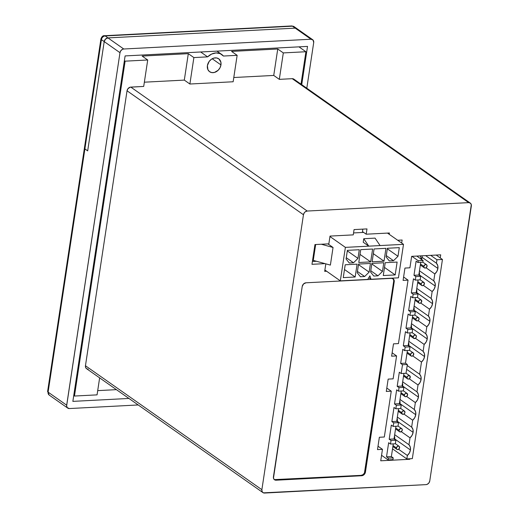 <?xml version="1.0" encoding="UTF-8"?>
<svg xmlns="http://www.w3.org/2000/svg" width="519" height="519" viewBox="0 0 519 519"><rect width="100%" height="100%" fill="white"/><g stroke="black" fill="none" stroke-linecap="round" stroke-linejoin="round"><path stroke-width="0.78" d="M84.779 147.759L84.591 148.661L87.679 150.873L84.889 148.921L101.419 39.645L104.202 41.598L87.679 150.873L104.202 41.598A3.763 3.004 -54.9 0 1 107.965 37.906L105.182 35.947L292.437 26.184L295.22 28.136L107.965 37.906L106.687 38.237L105.046 39.613L104.202 41.598L119.986 52.691L66.679 405.196L48.105 392.143L101.419 39.645L119.986 52.691A3.763 3.004 -54.9 0 1 123.749 49L105.182 35.947A3.763 3.004 125.1 0 0 101.419 39.645A3.763 1.2 -171.4 0 1 100.926 38.912A3.763 1.2 8.6 0 0 101.419 39.645A3.763 3.004 -54.9 0 1 105.182 35.947A3.763 1.927 -93 0 0 104.449 35.72A3.763 1.927 87 0 1 105.182 35.947L292.437 26.184L295.22 28.136L107.965 37.906L295.22 28.136A3.763 3.004 -54.9 0 1 296.849 28.584A3.763 3.004 125.1 0 0 295.22 28.136L311.004 39.23L123.749 49L107.965 37.906A3.763 3.004 125.1 0 0 104.202 41.598L105.526 39.061L107.965 37.906L295.22 28.136L311.004 39.23A3.763 3.004 -54.9 0 1 312.633 39.678A3.763 3.004 -54.9 0 1 313.703 42.584L313.132 40.145L311.004 39.23L123.749 49L122.471 49.331L120.83 50.706L119.986 52.691L66.633 405.877L67.243 407.636L69.371 408.55L138.197 404.963L69.371 408.55A3.763 3.004 -54.9 0 1 67.742 408.103A3.763 3.004 -54.9 0 1 66.679 405.196L48.105 392.143L84.889 148.921L87.679 150.873L84.889 148.921A3.763 1.2 -171.4 0 1 84.402 148.187A3.763 1.2 8.6 0 0 84.889 148.921L84.402 148.168L84.779 147.759M297.666 29.564L296.926 28.642L295.22 28.136L296.926 28.642L297.666 29.564M312.633 39.678L294.065 26.631A3.763 3.004 125.1 0 0 292.437 26.184A3.763 1.927 -93 0 0 291.704 25.95A3.763 1.927 87 0 1 292.437 26.184A3.763 3.004 -54.9 0 1 294.065 26.631L291.704 25.95L104.449 35.72C103.009 35.454 101.834 36.525 100.926 38.912L47.612 391.417A3.763 1.2 8.6 0 0 48.105 392.143A3.763 3.004 125.1 0 0 49.169 395.056L47.612 391.417L49.169 395.056L67.742 408.103M393.032 445.562L396.386 447.916A1.881 1.499 -54.9 0 1 397.45 446.334A1.881 1.499 -54.9 0 1 399.079 446.295A1.881 1.499 -54.9 0 1 399.611 447.748A1.881 1.499 -54.9 0 1 398.547 449.337A1.881 1.499 -54.9 0 1 396.918 449.37A1.881 1.499 -54.9 0 1 396.386 447.916L393.032 445.562M395.699 427.935L399.053 430.29A1.881 1.499 -54.9 0 1 400.117 428.707A1.881 1.499 -54.9 0 1 401.745 428.668A1.881 1.499 -54.9 0 1 402.277 430.121A1.881 1.499 -54.9 0 1 401.213 431.711A1.881 1.499 -54.9 0 1 399.585 431.75A1.881 1.499 -54.9 0 1 399.053 430.29L395.699 427.935M398.358 410.308L401.719 412.67A1.881 1.499 -54.9 0 1 402.783 411.08A1.881 1.499 -54.9 0 1 404.411 411.042A1.881 1.499 -54.9 0 1 404.943 412.501A1.881 1.499 -54.9 0 1 403.879 414.084A1.881 1.499 -54.9 0 1 402.251 414.123A1.881 1.499 -54.9 0 1 401.719 412.67L398.358 410.308M401.025 392.688L404.379 395.043A1.881 1.499 -54.9 0 1 405.449 393.46A1.881 1.499 -54.9 0 1 407.078 393.421A1.881 1.499 -54.9 0 1 407.61 394.875A1.881 1.499 -54.9 0 1 406.546 396.458A1.881 1.499 -54.9 0 1 404.917 396.497A1.881 1.499 -54.9 0 1 404.379 395.043L401.025 392.688M403.691 375.062L407.045 377.417A1.881 1.499 -54.9 0 1 408.109 375.834A1.881 1.499 -54.9 0 1 409.744 375.795A1.881 1.499 -54.9 0 1 410.276 377.248A1.881 1.499 -54.9 0 1 409.212 378.831A1.881 1.499 -54.9 0 1 407.577 378.87A1.881 1.499 -54.9 0 1 407.045 377.417L403.691 375.062M407.156 352.148L410.51 354.503A1.881 1.499 -54.9 0 1 411.58 352.92A1.881 1.499 -54.9 0 1 413.208 352.881A1.881 1.499 -54.9 0 1 413.74 354.334A1.881 1.499 -54.9 0 1 412.676 355.924A1.881 1.499 -54.9 0 1 411.048 355.963A1.881 1.499 -54.9 0 1 410.51 354.503L407.156 352.148M409.822 334.521L413.176 336.876A1.881 1.499 -54.9 0 1 414.24 335.293A1.881 1.499 -54.9 0 1 415.875 335.255A1.881 1.499 -54.9 0 1 416.407 336.714A1.881 1.499 -54.9 0 1 415.343 338.297A1.881 1.499 -54.9 0 1 413.708 338.336A1.881 1.499 -54.9 0 1 413.176 336.876L409.822 334.521M412.488 316.895L415.842 319.256A1.881 1.499 -54.9 0 1 416.906 317.667A1.881 1.499 -54.9 0 1 418.541 317.628A1.881 1.499 -54.9 0 1 419.073 319.088A1.881 1.499 -54.9 0 1 418.009 320.671A1.881 1.499 -54.9 0 1 416.374 320.71A1.881 1.499 -54.9 0 1 415.842 319.256L412.488 316.895M415.155 299.275L418.509 301.63A1.881 1.499 -54.9 0 1 419.573 300.047A1.881 1.499 -54.9 0 1 421.207 300.008A1.881 1.499 -54.9 0 1 421.739 301.461A1.881 1.499 -54.9 0 1 420.675 303.044A1.881 1.499 -54.9 0 1 419.041 303.083A1.881 1.499 -54.9 0 1 418.509 301.63L415.155 299.275M417.821 281.648L421.175 284.003A1.881 1.499 -54.9 0 1 422.239 282.42A1.881 1.499 -54.9 0 1 423.867 282.381A1.881 1.499 -54.9 0 1 424.406 283.835A1.881 1.499 -54.9 0 1 423.335 285.418A1.881 1.499 -54.9 0 1 421.707 285.456A1.881 1.499 -54.9 0 1 421.175 284.003L417.821 281.648M420.487 264.022L423.841 266.377A1.881 1.499 -54.9 0 1 424.905 264.794A1.881 1.499 -54.9 0 1 426.534 264.755A1.881 1.499 -54.9 0 1 427.066 266.208A1.881 1.499 -54.9 0 1 426.002 267.798A1.881 1.499 -54.9 0 1 424.373 267.836A1.881 1.499 -54.9 0 1 423.841 266.377L420.487 264.022M420.195 255.906A5.644 4.502 -54.9 0 1 421.065 259.065M394.648 438.899A7.526 6.001 125.1 0 0 394.485 435.934L394.648 438.899L410.432 449.986L394.648 438.899L394.57 439.327A7.526 6.001 125.1 0 0 394.648 438.899M408.978 444.751A7.526 6.001 -54.9 0 1 410.432 449.986L410.282 447.073L408.978 444.751L394.674 434.695L408.978 444.751L410.023 437.841L408.978 444.751M397.314 421.272A7.526 6.001 125.1 0 0 397.152 418.308L397.314 421.272L413.098 432.366L397.314 421.272L397.236 421.707A7.526 6.001 125.1 0 0 397.314 421.272M411.645 427.124A7.526 6.001 -54.9 0 1 413.098 432.366L412.949 429.447L411.645 427.124L397.34 417.068L411.645 427.124L412.689 420.215L411.645 427.124M399.974 403.646A7.526 6.001 125.1 0 0 399.818 400.681L399.974 403.646L415.764 414.739L399.974 403.646L399.902 404.08A7.526 6.001 125.1 0 0 399.974 403.646M414.311 409.497A7.526 6.001 -54.9 0 1 415.764 414.739L415.615 411.82L414.311 409.497L400.006 399.448L414.311 409.497L415.356 402.588L414.311 409.497M402.64 386.026A7.526 6.001 125.1 0 0 402.485 383.061L402.64 386.026L418.424 397.113L402.64 386.026L402.562 386.454A7.526 6.001 125.1 0 0 402.64 386.026M416.978 391.871A7.526 6.001 -54.9 0 1 418.424 397.113L418.282 394.193L416.978 391.871L402.673 381.822L416.978 391.871L418.022 384.962L416.978 391.871M421.091 379.486L406.617 369.314L421.091 379.486L420.948 376.567L419.644 374.251A7.526 6.001 -54.9 0 1 421.091 379.486A7.526 6.001 -54.9 0 1 418.022 384.962L420.053 382.471L421.091 379.486M407.194 365.499L419.644 374.251L407.194 365.499M408.771 345.485A7.526 6.001 125.1 0 0 408.615 342.521L408.771 345.485L424.555 356.572L408.771 345.485L408.693 345.914A7.526 6.001 125.1 0 0 408.771 345.485M423.108 351.337A7.526 6.001 -54.9 0 1 424.555 356.572L424.412 353.66L423.108 351.337L408.803 341.281L423.108 351.337L424.153 344.428L423.108 351.337M411.437 327.859A7.526 6.001 125.1 0 0 411.282 324.894L411.437 327.859L427.221 338.952L411.437 327.859L411.359 328.293A7.526 6.001 125.1 0 0 411.437 327.859M425.775 333.711A7.526 6.001 -54.9 0 1 427.221 338.952L427.079 336.033L425.775 333.711L411.463 323.661L425.775 333.711L426.819 326.801L425.775 333.711M414.104 310.232A7.526 6.001 125.1 0 0 413.948 307.267L414.104 310.232L429.888 321.326L414.104 310.232L414.026 310.667A7.526 6.001 125.1 0 0 414.104 310.232M428.441 316.084A7.526 6.001 -54.9 0 1 429.888 321.326L429.745 318.407L428.441 316.084L414.13 306.035L428.441 316.084L429.485 309.175L428.441 316.084M416.77 292.612A7.526 6.001 125.1 0 0 416.608 289.647L416.77 292.612L432.554 303.699L416.77 292.612L416.692 293.04A7.526 6.001 125.1 0 0 416.77 292.612M431.107 298.457A7.526 6.001 -54.9 0 1 432.554 303.699L432.411 300.78L431.107 298.457L416.796 288.408L431.107 298.457L432.152 291.548L431.107 298.457M419.436 274.986A7.526 6.001 125.1 0 0 419.274 272.021L419.436 274.986L435.22 286.073L419.436 274.986L419.358 275.414A7.526 6.001 125.1 0 0 419.436 274.986M433.767 280.837A7.526 6.001 -54.9 0 1 435.22 286.073L435.071 283.153L433.767 280.837L419.462 270.782L433.767 280.837L434.818 273.928L433.767 280.837M422.103 257.359A7.526 6.001 125.1 0 0 422.174 255.802L422.103 257.359L437.887 268.453L422.103 257.359L421.525 259.39A7.526 6.001 125.1 0 0 422.103 257.359M436.434 263.211A7.526 6.001 -54.9 0 1 437.887 268.453L437.738 265.533L436.434 263.211L425.632 255.62L436.434 263.211L436.959 259.753L436.434 263.211M220.958 64.907A7.902 6.299 -54.9 0 1 216.488 71.564A7.902 6.299 -54.9 0 1 209.637 71.726A7.902 6.299 -54.9 0 1 207.399 65.615L209.163 61.443L211.343 59.302L213.951 58.07L216.598 57.933L218.875 58.913L220.873 62.105L220.958 64.907L220.017 67.768L218.181 70.247L214.405 72.452L211.758 72.595L209.481 71.616L207.918 69.669L207.399 65.615A7.902 6.299 -54.9 0 1 211.869 58.958A7.902 6.299 -54.9 0 1 218.72 58.796A7.902 6.299 -54.9 0 1 220.958 64.907L212.213 58.764L220.958 64.907M421.013 259.519L420.948 257.515L420.156 255.854M388.653 442.726L386.519 456.83L388.381 458.134L388.115 459.892L381.562 455.293L388.115 459.892L388.381 458.134L393.22 457.881L391.365 456.577L393.285 443.888L391.365 456.577L386.519 456.83L391.365 456.577L393.22 457.881L392.954 459.646L393.22 457.881L388.381 458.134L386.519 456.83L388.653 442.726L390.509 444.03L391.047 440.508L390.509 444.03L388.653 442.726M411.969 256.334L418.23 260.733L417.964 262.497L416.108 261.187L413.974 275.291L415.836 276.595L415.304 280.117L413.442 278.813L411.314 292.917L413.169 294.221L412.637 297.744L410.776 296.44L408.648 310.537L410.503 311.848L409.971 315.37L408.116 314.066L405.981 328.164L407.837 329.468L407.305 332.997L405.449 331.693L403.315 345.79L405.17 347.094L404.638 350.617L402.783 349.313L400.649 363.417L402.504 364.721L401.174 373.531L399.319 372.227L397.184 386.331L399.04 387.635L398.508 391.157L396.652 389.853L394.518 403.951L396.373 405.255L395.841 408.784L393.986 407.48L391.851 421.577L393.707 422.881L393.175 426.41L391.32 425.1L389.185 439.204L391.047 440.508L395.887 440.255L394.031 438.951L395.952 426.261L394.031 438.951L395.887 440.255L395.355 443.777L395.887 440.255L391.047 440.508L389.185 439.204L394.031 438.951L389.185 439.204L391.32 425.1L393.175 426.41L393.707 422.881L398.553 422.628L396.698 421.324L398.611 408.641L396.698 421.324L398.553 422.628L398.021 426.157L398.553 422.628L393.707 422.881L391.851 421.577L396.698 421.324L391.851 421.577L393.986 407.48L395.841 408.784L396.373 405.255L401.219 405.008L399.364 403.698L401.278 391.015L399.364 403.698L401.219 405.008L400.687 408.531L401.219 405.008L396.373 405.255L394.518 403.951L399.364 403.698L394.518 403.951L396.652 389.853L398.508 391.157L399.04 387.635L403.886 387.382L402.024 386.078L403.944 373.388L402.024 386.078L403.886 387.382L403.347 390.904L403.886 387.382L399.04 387.635L397.184 386.331L402.024 386.078L397.184 386.331L399.319 372.227L401.174 373.531L402.504 364.721L407.35 364.468L405.495 363.164L407.409 350.474L405.495 363.164L400.649 363.417L405.495 363.164L407.35 364.468L406.014 373.278L407.35 364.468L402.504 364.721L400.649 363.417L402.783 349.313L404.638 350.617L405.17 347.094L410.016 346.841L408.155 345.537L410.075 332.848L408.155 345.537L410.016 346.841L409.485 350.364L410.016 346.841L405.17 347.094L403.315 345.79L408.155 345.537L403.315 345.79L405.449 331.693L407.305 332.997L407.837 329.468L412.683 329.215L410.821 327.911L412.741 315.228L410.821 327.911L412.683 329.215L412.144 332.744L412.683 329.215L407.837 329.468L405.981 328.164L410.821 327.911L405.981 328.164L408.116 314.066L409.971 315.37L410.503 311.848L415.343 311.595L413.487 310.284L415.408 297.601L413.487 310.284L415.343 311.595L414.811 315.117L415.343 311.595L410.503 311.848L408.648 310.537L413.487 310.284L408.648 310.537L410.776 296.44L412.637 297.744L413.169 294.221L418.009 293.968L416.154 292.664L418.074 279.975L416.154 292.664L418.009 293.968L417.477 297.491L418.009 293.968L413.169 294.221L411.314 292.917L416.154 292.664L411.314 292.917L413.442 278.813L415.304 280.117L415.836 276.595L420.675 276.342L418.82 275.038L420.74 262.348L418.82 275.038L420.675 276.342L420.143 279.864L420.675 276.342L415.836 276.595L413.974 275.291L418.82 275.038L413.974 275.291L416.108 261.187L417.964 262.497L418.23 260.733L423.076 260.48L416.815 256.081L423.076 260.48L422.81 262.244L423.076 260.48L418.23 260.733L411.969 256.334M395.355 443.777L390.509 444.03L395.355 443.777M392.954 459.646L388.115 459.892L392.954 459.646M398.021 426.157L393.175 426.41L398.021 426.157M400.687 408.531L395.841 408.784L400.687 408.531M403.347 390.904L398.508 391.157L403.347 390.904M406.014 373.278L401.174 373.531L406.014 373.278M409.485 350.364L404.638 350.617L409.485 350.364M412.144 332.744L407.305 332.997L412.144 332.744M414.811 315.117L409.971 315.37L414.811 315.117M417.477 297.491L412.637 297.744L417.477 297.491M420.143 279.864L415.304 280.117L420.143 279.864M422.81 262.244L417.964 262.497L422.81 262.244M401.258 431.678L410.023 437.841L412.06 435.344L413.098 432.366A7.526 6.001 -54.9 0 1 410.023 437.841L401.258 431.678M403.925 414.058L412.689 420.215L414.726 417.717L415.764 414.739A7.526 6.001 -54.9 0 1 412.689 420.215L403.925 414.058M406.591 396.432L415.356 402.588L417.386 400.091L418.424 397.113A7.526 6.001 -54.9 0 1 415.356 402.588L406.591 396.432M409.257 378.805L418.022 384.962L409.257 378.805M412.722 355.891L421.486 362.048L419.644 374.251L421.486 362.048L423.517 359.557L424.555 356.572A7.526 6.001 -54.9 0 1 421.486 362.048L412.722 355.891M415.388 338.265L424.153 344.428L426.183 341.93L427.221 338.952A7.526 6.001 -54.9 0 1 424.153 344.428L415.388 338.265M418.055 320.645L426.819 326.801L428.85 324.304L429.888 321.326A7.526 6.001 -54.9 0 1 426.819 326.801L418.055 320.645M420.721 303.018L429.485 309.175L431.516 306.677L432.554 303.699A7.526 6.001 -54.9 0 1 429.485 309.175L420.721 303.018M423.387 285.392L432.152 291.548L434.182 289.057L435.22 286.073A7.526 6.001 -54.9 0 1 432.152 291.548L423.387 285.392M426.054 267.765L434.818 273.928L436.849 271.431L437.887 268.453A7.526 6.001 -54.9 0 1 434.818 273.928L426.054 267.765M430.699 255.354L436.959 259.753L430.699 255.354M362.463 231.591L362.839 229.132L362.463 231.591L366.18 234.199L366.978 228.911L354.062 229.586L353.264 234.873L330.019 236.087L328.845 243.846L314.962 244.566L311.977 264.307L325.024 263.626L311.977 264.307L314.962 244.566L328.845 243.846L330.019 236.087L353.264 234.873L354.062 229.586L366.978 228.911L366.18 234.199L362.463 231.591M312.406 261.479L316.467 261.271L312.406 261.479M313.268 260.389L315.662 244.533L313.268 260.389L330.382 265.099L333.049 247.479L327.943 243.891L333.049 247.479L321.287 244.235L333.049 247.479L330.382 265.099L313.268 260.389M353.556 232.934L363.624 232.408L353.556 232.934M398.436 277.827L403.503 244.339L387.485 233.089L403.503 244.339L380.096 245.565L403.503 244.339L398.436 277.827L370.994 279.261L398.436 277.827M329.954 236.528L345.388 247.375L340.321 280.863L324.888 270.016L340.321 280.863L367.763 279.43L340.321 280.863L345.388 247.375L329.954 236.528M116.405 389.652L97.708 390.625L116.405 389.652M97.066 394.868L74.464 396.042L73.743 395.536L74.464 396.042L97.066 394.868L99.635 377.871L97.066 394.868M86.446 368.6L85.499 367.082L85.453 365.746L127.038 90.793L127.875 88.807L130.159 87.198L143.711 86.426L147.714 59.99L142.141 56.071L188.306 53.665L184.31 80.101L144.353 82.19L184.31 80.101L189.883 84.02L233.148 81.762L237.144 55.325L223.423 56.039L237.144 55.325L231.571 51.407L277.743 49L283.309 52.912L305.912 51.738L301.007 84.149L305.912 51.738L283.309 52.912L279.313 79.355L292.229 78.68L293.423 78.882L294.675 80.108M88.152 369.1L86.958 368.899M470.279 203.072L293.858 79.128A3.763 3.004 125.1 0 0 292.229 78.68L468.651 202.631L307.222 211.045L130.801 87.101L143.711 86.426L147.714 59.99L125.111 61.164L74.464 396.042L125.111 61.164L147.714 59.99L142.141 56.071L188.306 53.665L193.879 57.577L207.606 56.863L200.652 51.978L207.606 56.863L193.879 57.577L189.883 84.02L184.31 80.101L188.306 53.665L193.879 57.577L189.883 84.02L233.148 81.762L237.144 55.325L231.571 51.407L277.743 49L273.74 75.437L279.313 79.355L292.229 78.68L468.651 202.631L470.35 203.13L471.304 204.648L429.758 480.938L428.921 482.923L427.273 484.298L426.002 484.629L263.373 492.849L262.121 491.623L261.874 489.696L303.459 214.743L304.296 212.758L305.334 211.733L307.222 211.045L468.651 202.631A3.763 3.004 -54.9 0 1 470.279 203.072A3.763 3.004 -54.9 0 1 471.343 205.985L429.758 480.938A3.763 3.004 -54.9 0 1 426.002 484.629L264.573 493.05A3.763 3.004 -54.9 0 1 262.938 492.602A3.763 3.004 -54.9 0 1 261.874 489.696L85.453 365.746L127.038 90.793L303.459 214.743A3.763 3.004 -54.9 0 1 307.222 211.045L130.801 87.101A3.763 3.004 125.1 0 0 127.038 90.793L303.459 214.743L261.874 489.696L85.453 365.746A3.763 3.004 125.1 0 0 86.524 368.652L262.938 492.602M124.391 60.658L125.111 61.164L124.391 60.658M306.8 88.217L313.703 42.584L306.8 88.217M72.861 401.375L125.105 55.922L307.52 46.405L301.734 84.655L307.52 46.405L125.105 55.922L72.861 401.375L128.926 398.449L72.861 401.375M305.912 51.738L298.963 46.853L305.912 51.738M409.919 267.804L404.956 268.064L403.088 280.396L408.051 280.143L398.456 343.591L393.493 343.85L391.624 356.19L396.587 355.93L393.123 378.844L388.16 379.104L386.292 391.443L391.261 391.183L384.326 437.004L379.363 437.264L377.501 449.603L382.464 449.344L380.732 460.801L409.789 459.283L409.867 458.764L409.789 459.283L409.095 458.802L409.789 459.283L380.732 460.801L382.464 449.344L378.007 446.217L382.464 449.344L377.501 449.603L379.363 437.264L384.326 437.004L391.261 391.183L386.804 388.056L391.261 391.183L386.292 391.443L388.16 379.104L393.123 378.844L396.587 355.93L392.137 352.803L396.587 355.93L391.624 356.19L393.493 343.85L398.456 343.591L408.051 280.143L403.6 277.01L408.051 280.143L403.088 280.396L404.956 268.064L409.919 267.804L411.651 256.347L409.919 267.804M440.242 257.917L440.709 254.835L411.651 256.347L440.709 254.835L440.242 257.917M274.369 479.614L361.12 475.352A3.763 3.004 125.1 0 0 364.883 471.661L365.441 472.05A3.763 3.004 -54.9 0 1 361.678 475.741L364.117 474.593L365.441 472.05L394.187 280.364L393.24 278.846L391.534 278.346L305.976 282.803L303.537 283.958L302.214 286.501L273.468 478.187L274.421 479.705L276.121 480.205L361.678 475.741L276.121 480.205L275.563 479.816L361.12 475.352L361.678 475.741L361.12 475.352L363.008 474.664L364.435 473.023L393.674 281.311L394.226 281.7L365.441 472.05L364.883 471.661L393.674 281.311L393.629 279.975L392.682 278.45M325.822 263.847L324.686 271.34L326.626 271.236L324.686 271.34L325.822 263.847M401.674 243.061L402.134 240.018L397.684 240.252L402.134 240.018L401.674 243.061M389.224 234.309L389.425 232.992L366.18 234.199L389.425 232.992L389.224 234.309M233.784 77.519L273.74 75.437L233.784 77.519M283.309 52.912L279.313 79.355L273.74 75.437L277.743 49L283.309 52.912M223.423 56.039L220.179 53.619L216.047 52.925L211.635 54.067L207.606 56.863A13.17 10.503 -54.9 0 1 221.749 54.489A13.17 10.503 -54.9 0 1 223.423 56.039M274.227 479.543A3.763 3.004 125.1 0 0 275.563 479.816L276.121 480.205A3.763 3.004 -54.9 0 1 274.493 479.764A3.763 3.004 -54.9 0 1 273.429 476.851L302.214 286.501A3.763 3.004 -54.9 0 1 305.976 282.803L391.534 278.346A3.763 3.004 -54.9 0 1 393.162 278.787A3.763 3.004 -54.9 0 1 394.226 281.7L393.674 281.311A3.763 3.004 125.1 0 0 392.87 278.612M368.788 277.71L370.994 279.261L369.911 275.823L367.763 279.43L369.911 275.823L370.994 279.261L368.788 277.71M363.222 242.237L368.795 246.155L345.388 247.375L380.096 245.565L368.795 246.155L363.754 238.714L363.222 242.237L368.795 246.155L363.754 238.714L375.055 238.124L380.096 245.565L375.055 238.124L363.754 238.714L363.222 242.237M370.443 263.457L358.545 264.08L357.234 272.741L360.446 276.737L364.649 276.517L369.132 272.118L370.443 263.457L369.132 272.118L364.649 276.517L357.429 271.443L364.649 276.517L360.446 276.737L357.234 272.741L358.545 264.08L370.443 263.457M360.724 249.645L358.785 262.504L370.676 261.887L372.623 249.029L360.724 249.645L372.623 249.029L370.676 261.887L360.011 254.388L370.676 261.887L358.785 262.504L360.724 249.645M345.206 264.774L343.26 277.633L355.158 277.01L357.104 264.158L345.206 264.774L357.104 264.158L355.158 277.01L344.493 269.517L355.158 277.01L343.26 277.633L345.206 264.774M349.287 263.003L353.497 262.783L357.974 258.384L359.284 249.723L347.386 250.346L346.082 259L349.287 263.003L346.082 259L347.386 250.346L359.284 249.723L357.974 258.384L347.308 250.885L357.974 258.384L353.497 262.783L346.277 257.709L353.497 262.783L349.287 263.003M383.275 275.544L395.173 274.927L397.119 262.069L385.221 262.685L383.275 275.544L385.221 262.685L397.119 262.069L395.173 274.927L384.501 267.428L395.173 274.927L383.275 275.544M393.512 260.694L397.989 256.295L399.299 247.634L387.401 248.257L386.097 256.918L389.302 260.914L393.512 260.694L386.292 255.62L393.512 260.694L389.302 260.914L386.097 256.918L387.401 248.257L399.299 247.634L397.989 256.295L387.323 248.802L397.989 256.295L393.512 260.694M374.063 248.951L372.123 261.81L384.015 261.187L385.961 248.335L374.063 248.951L385.961 248.335L384.015 261.187L373.349 253.694L384.015 261.187L372.123 261.81L374.063 248.951M382.471 271.424L383.781 262.763L371.883 263.386L370.572 272.04L373.784 276.043L377.988 275.823L382.471 271.424L371.799 263.924L382.471 271.424L377.988 275.823L373.784 276.043L370.572 272.04L371.883 263.386L383.781 262.763L382.471 271.424M370.767 270.749L377.988 275.823L370.767 270.749M358.46 264.625L369.132 272.118L358.46 264.625M412.326 458.634L442.448 259.468L436.187 255.069L442.448 259.468L436.959 259.753L442.448 259.468L412.326 458.634L406.838 458.919L412.326 458.634M392.533 448.864L406.838 458.919L407.363 455.461L409.394 452.97L410.432 449.986A7.526 6.001 -54.9 0 1 407.363 455.461L406.838 458.919L392.533 448.864M398.598 449.305L407.363 455.461L398.598 449.305M423.841 266.377L424.127 267.603L425.191 268.057L426.41 267.48L427.046 265.54L426.32 264.632L425.08 264.696L423.841 266.377M421.175 284.003L421.46 285.223L422.524 285.684L423.744 285.106L424.38 283.166L423.056 282.154L421.837 282.732L421.175 284.003M418.509 301.63L418.794 302.849L419.858 303.31L421.078 302.733L421.713 300.793L420.39 299.781L419.17 300.358L418.509 301.63M415.842 319.256L416.595 320.833L417.827 320.768L418.846 319.769L419.054 318.419L417.724 317.407L416.504 317.985L415.842 319.256M413.176 336.876L413.461 338.103L415.161 338.394L416.18 337.389L416.387 336.046L415.654 335.138L414.421 335.196L413.176 336.876M410.51 354.503L410.795 355.729L411.859 356.183L413.079 355.606L413.721 353.666L412.988 352.758L411.755 352.823L410.51 354.503M407.045 377.417L407.331 378.636L408.395 379.097L409.614 378.52L410.257 376.58L408.927 375.568L407.707 376.145L407.045 377.417M404.379 395.043L404.664 396.263L405.728 396.724L406.948 396.146L407.59 394.206L406.26 393.194L405.041 393.772L404.379 395.043M401.719 412.67L402.465 414.246L403.704 414.181L404.723 413.182L404.924 411.833L403.594 410.821L402.374 411.398L401.719 412.67M399.053 430.29L399.338 431.516L400.396 431.97L402.056 430.802L402.257 429.453L401.531 428.545L400.292 428.61L399.053 430.29M396.386 447.916L396.672 449.143L397.736 449.597L398.955 449.019L399.591 447.08L398.864 446.171L397.625 446.236L396.386 447.916M395.368 443.687L399.059 446.282M398.034 426.06L401.725 428.655M400.7 408.434L404.392 411.029M403.367 390.813L407.058 393.402M406.033 373.187L409.718 375.775M409.497 350.273L413.189 352.868M412.164 332.647L415.849 335.242M414.824 315.02L418.515 317.615M417.49 297.4L421.181 299.988M420.156 279.773L423.848 282.362M422.823 262.147L426.514 264.742M221.749 54.489L216.968 51.128M420.338 265.001L424.373 267.836M417.672 282.621L421.707 285.456M415.005 300.248L419.041 303.083M412.339 317.875L416.374 320.71M409.673 335.501L413.708 338.336M407.013 353.128L411.048 355.963M403.542 376.035L407.577 378.87M400.882 393.661L404.917 396.497M398.216 411.288L402.251 414.123M395.549 428.915L399.585 431.75M392.883 446.535L396.918 449.37"/></g></svg>
